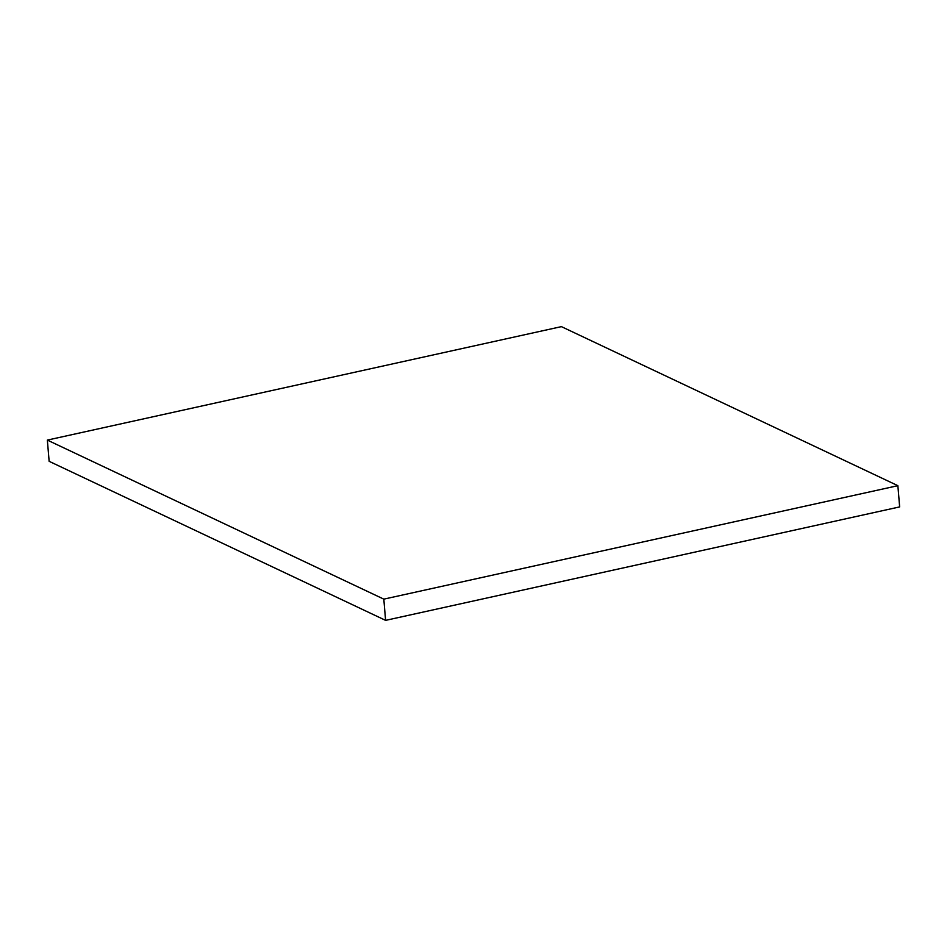 <?xml version="1.0" encoding="UTF-8"?>
<svg xmlns="http://www.w3.org/2000/svg" width="947" height="947" viewBox="0 0 947 947"><rect width="100%" height="100%" fill="white"/><g stroke="black" fill="none" stroke-linecap="round" stroke-linejoin="round"><path stroke-width="1.42" d="M385.595 620.368L899.65 506.905L897.863 485.681L561.405 326.632L47.35 440.095L49.137 461.319L385.595 620.368L383.819 599.143L897.863 485.681M47.35 440.095L383.819 599.143"/></g></svg>
